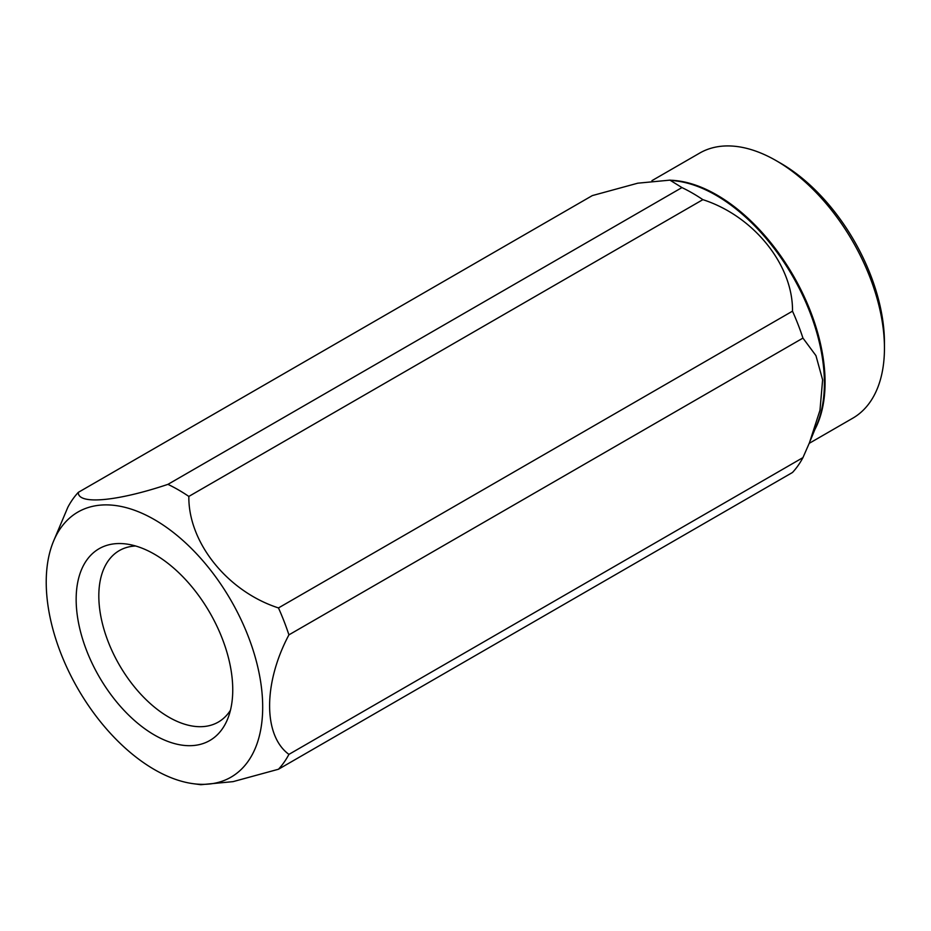 <?xml version="1.0" encoding="UTF-8"?>
<svg xmlns="http://www.w3.org/2000/svg" width="931" height="931" viewBox="0 0 931 931"><rect width="100%" height="100%" fill="white"/><g stroke="black" fill="none" stroke-linecap="round" stroke-linejoin="round"><path stroke-width="1.4" d="M809.225 443.331L852.749 418.205A153.068 88.375 -120 0 0 884.45 348.136A153.068 88.375 -120 0 0 776.221 160.679A153.068 88.375 -120 0 0 699.681 153.091L651.933 180.661M884.45 348.136L884.45 342.817A146.551 84.616 -120 0 0 780.83 163.332L776.221 160.679M167.941 484.353A172.607 99.652 60 0 1 188.842 496.421C188.237 542.54 227.513 591.476 278.474 607.931A172.607 99.652 60 0 1 288.924 634.861C263.112 683.354 263.229 735.723 288.924 754.378A172.607 99.652 60 0 1 278.474 769.239L792.502 472.471A172.607 99.652 -120 0 0 802.953 457.61L809.411 442.865L819.978 410.257L822.62 379.86L815.94 355.619L802.953 338.093A172.607 99.652 -120 0 0 792.502 311.163C793.107 265.044 753.831 216.097 702.87 199.653A172.607 99.652 -120 0 0 692.408 193.101A172.607 99.652 -120 0 0 681.957 187.585L669.936 180.137L637.782 183.186L592.325 195.591L78.309 492.359C77.704 504.974 116.98 501.483 167.941 484.353L681.957 187.585M278.474 769.239L233.041 781.644L200.863 784.705L193.078 783.669A153.068 88.375 60 0 1 77.925 688.8A153.068 88.375 60 0 1 53.346 541.656A153.068 88.375 60 0 1 154.465 519.638A153.068 88.375 60 0 1 252.476 754.203A153.068 88.375 60 0 1 193.078 783.669M288.924 634.861L802.953 338.093M288.924 754.378L802.953 457.61M188.842 496.421L702.87 199.653M278.474 607.931L792.502 311.163M53.346 541.656L67.858 507.232A172.607 99.652 60 0 1 78.309 492.359M154.465 554.213A110.731 63.925 60 0 1 227.595 719.104A110.731 63.925 60 0 1 99.093 676.581A110.731 63.925 60 0 1 126.523 544.03A110.731 63.925 60 0 1 154.465 554.213M135.635 545.997A99 57.163 -120 0 0 119.319 550.593A99 57.163 -120 0 0 119.319 664.909A99 57.163 -120 0 0 218.32 722.072A99 57.163 -120 0 0 230.457 710.237M814.881 429.482A153.068 88.375 -120 0 0 793.375 275.751A153.068 88.375 -120 0 0 670.983 180.253M669.948 180.114L677.209 181.103A153.417 88.573 60 0 1 715.916 195.207A153.417 88.573 60 0 1 817.255 423.663L810.401 440.433"/></g></svg>
